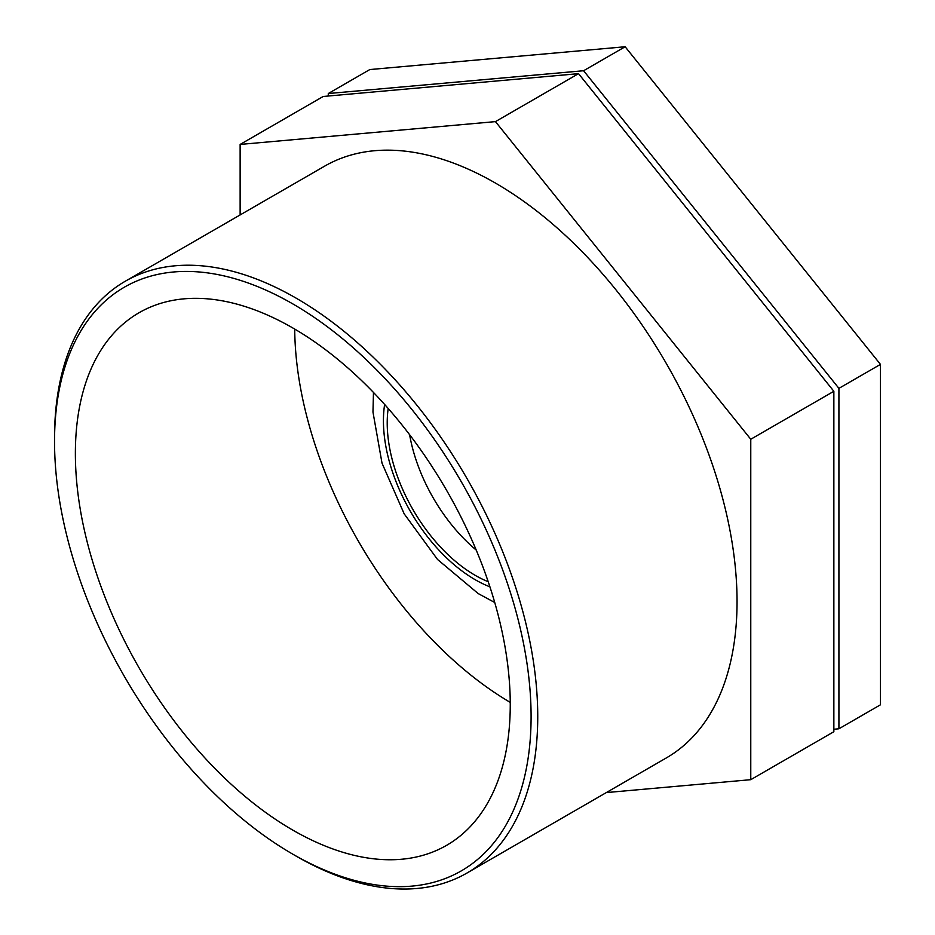 <?xml version="1.0" encoding="UTF-8"?>
<svg xmlns="http://www.w3.org/2000/svg" width="935" height="935" viewBox="0 0 935 935"><rect width="100%" height="100%" fill="white"/><g stroke="black" fill="none" stroke-linecap="round" stroke-linejoin="round"><path stroke-width="1.4" d="M388.189 408.478A124.402 71.82 -120 0 0 488.222 581.734M328.279 96.013L328.279 93.535L369.816 69.552L625.141 46.75L880.466 364.381L880.466 704.803L838.917 728.786L833.856 729.242M328.279 93.535L583.604 70.733L838.917 388.364L880.466 364.381M838.917 388.364L838.917 728.786M583.604 70.733L625.141 46.75M240.131 214.933L240.131 144.434L323.206 96.469L578.531 73.655L833.856 391.286L750.77 439.251L750.77 779.685L833.856 731.719L833.856 391.286M750.77 779.685L606.301 792.588M240.131 144.434L495.457 121.62L578.531 73.655M495.457 121.62L750.77 439.251M292.807 854.181L296.138 856.109A341.672 197.262 -120 0 0 466.974 873.033A341.672 197.262 -120 0 0 537.742 716.619A341.672 197.262 -120 0 0 388.598 372.773A341.672 197.262 -120 0 0 125.302 281.225A341.672 197.262 -120 0 0 54.534 437.638L54.534 441.484A336.974 194.55 60 0 1 292.819 303.91A336.974 194.55 60 0 1 531.092 716.619A336.974 194.55 60 0 1 292.807 854.181A336.974 194.55 60 0 1 54.534 441.484M466.974 873.033L666.293 757.958A341.672 197.262 -120 0 0 737.049 601.544A341.672 197.262 -120 0 0 587.905 257.698A341.672 197.262 -120 0 0 324.62 166.161L125.302 281.225M510.253 704.581A307.51 177.545 -120 0 0 376.022 395.119A307.51 177.545 -120 0 0 139.058 312.734A307.51 177.545 -120 0 0 139.058 667.812A307.51 177.545 -120 0 0 446.568 845.357A307.51 177.545 -120 0 0 510.253 704.581M294.712 329.073A307.51 177.545 -120 0 0 510.241 702.384M409.612 434.693A124.402 71.82 -120 0 0 476.219 550.072M489.928 586.841A129.766 74.917 60 0 1 384.624 404.458M373.462 392.443L372.971 412.066L382.018 463.164L404.154 513.806L437.51 559.446L478.147 593.526L494.744 602.514"/></g></svg>
